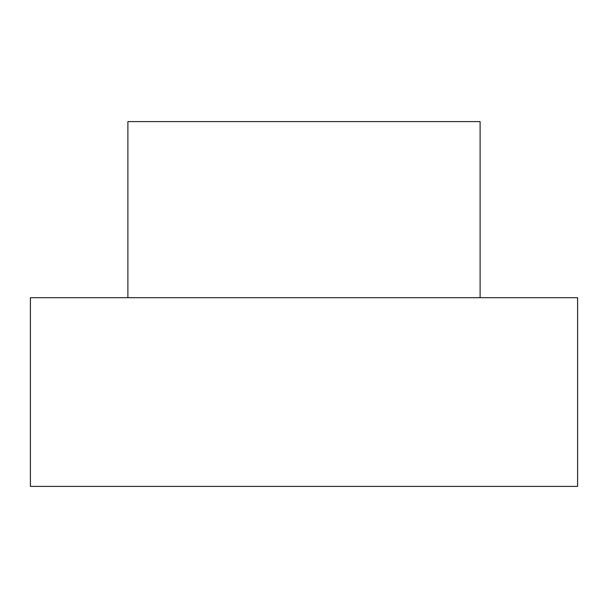 <?xml version="1.0" encoding="UTF-8"?>
<svg xmlns="http://www.w3.org/2000/svg" width="608" height="608" viewBox="0 0 608 608"><rect width="100%" height="100%" fill="white"/><g stroke="black" fill="none" stroke-linecap="round" stroke-linejoin="round"><path stroke-width="0.91" d="M30.4 486.4L577.6 486.4L577.6 297.707L30.4 297.707L30.4 486.4M127.893 297.707L127.893 121.6L480.107 121.6L480.107 297.707"/></g></svg>
